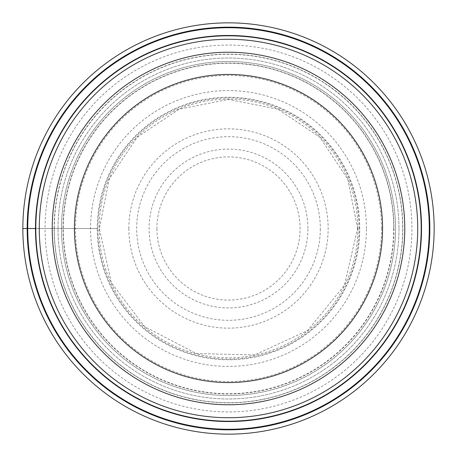 <?xml version="1.0" encoding="UTF-8"?>
<svg xmlns="http://www.w3.org/2000/svg" width="457" height="457" viewBox="0 0 457 457"><rect width="100%" height="100%" fill="white"/><g stroke="black" fill="none" stroke-linecap="round" stroke-linejoin="round"><path stroke-width="0.34" stroke-dasharray="2.29 1.71" d="M393.711 228.5A165.211 165.211 0 0 0 228.5 63.289A165.211 165.211 0 0 0 63.289 228.5A165.211 165.211 0 0 0 228.5 393.711A165.211 165.211 0 0 0 393.711 228.5M22.85 228.5A205.65 205.65 0 0 0 228.5 434.15A205.65 205.65 0 0 0 434.15 228.5A205.65 205.65 0 0 0 228.5 22.85A205.65 205.65 0 0 0 22.85 228.5L45.06 228.5A183.44 183.44 0 0 1 228.5 45.06A183.44 183.44 0 0 1 411.94 228.5A183.44 183.44 0 0 1 228.5 411.94A183.44 183.44 0 0 1 45.06 228.5L97.232 228.5A131.268 131.268 0 0 0 228.5 359.768A131.268 131.268 0 0 0 359.768 228.5A131.268 131.268 0 0 0 228.5 97.232A131.268 131.268 0 0 0 97.232 228.5L54.126 228.5A174.374 174.374 0 0 1 228.5 54.126A174.374 174.374 0 0 1 402.874 228.5A174.374 174.374 0 0 1 228.5 402.874A174.374 174.374 0 0 1 54.126 228.5L35.475 228.5M395.516 228.5A167.016 167.016 0 0 0 228.369 61.484A167.016 167.016 0 0 0 61.484 228.763A167.016 167.016 0 0 0 228.631 395.516A167.016 167.016 0 0 0 395.516 228.5A167.016 167.016 0 0 1 228.643 395.516A167.016 167.016 0 0 1 61.484 228.5A167.016 167.016 0 0 1 228.357 61.484A167.016 167.016 0 0 1 395.516 228.5A167.016 167.016 0 0 1 228.643 395.516A167.016 167.016 0 0 1 61.484 228.5A167.016 167.016 0 0 1 228.357 61.484A167.016 167.016 0 0 1 395.516 228.5A167.016 167.016 0 0 1 228.631 395.516A167.016 167.016 0 0 1 61.484 228.5M52.229 228.5A176.271 176.271 0 0 0 228.5 404.771A176.271 176.271 0 0 0 404.771 228.5A176.271 176.271 0 0 0 228.5 52.229A176.271 176.271 0 0 0 52.229 228.5M421.194 228.774A192.694 192.694 0 0 0 228.637 35.806A192.694 192.694 0 0 0 35.806 228.5A192.694 192.694 0 0 0 228.363 421.194A192.694 192.694 0 0 0 421.194 228.5A192.694 192.694 0 0 0 228.637 35.806A192.694 192.694 0 0 0 35.806 228.5A192.694 192.694 0 0 0 228.363 421.194A192.694 192.694 0 0 0 421.194 228.774M393.974 228.5A165.474 165.474 0 0 1 228.5 393.974A165.474 165.474 0 0 1 63.026 228.5A165.474 165.474 0 0 1 228.5 63.026A165.474 165.474 0 0 1 393.974 228.5M381.566 228.5A153.066 153.066 0 0 0 228.5 75.434A153.066 153.066 0 0 0 75.434 228.5A153.066 153.066 0 0 0 228.5 381.566A153.066 153.066 0 0 0 381.566 228.5M357.871 228.5A129.371 129.371 0 0 1 228.5 357.871A129.371 129.371 0 0 1 99.129 228.5A129.371 129.371 0 0 1 228.5 99.129A129.371 129.371 0 0 1 357.871 228.5M359.151 228.5A130.651 130.651 0 0 0 228.5 97.849A130.651 130.651 0 0 0 97.849 228.5A130.651 130.651 0 0 0 228.5 359.151A130.651 130.651 0 0 0 359.151 228.5M366.434 228.5A137.934 137.934 0 0 0 228.5 90.566A137.934 137.934 0 0 0 90.566 228.5A137.934 137.934 0 0 0 228.5 366.434A137.934 137.934 0 0 0 366.434 228.5M398.984 228.5A170.484 170.484 0 0 1 228.637 398.984A170.484 170.484 0 0 1 58.016 228.5A170.484 170.484 0 0 1 228.363 58.016A170.484 170.484 0 0 1 398.984 228.5A170.484 170.484 0 0 0 228.357 58.016A170.484 170.484 0 0 0 58.016 228.791A170.484 170.484 0 0 0 228.643 398.984A170.484 170.484 0 0 0 398.984 228.5M54.309 228.5A174.191 174.191 0 0 0 228.5 402.691A174.191 174.191 0 0 0 402.691 228.5A174.191 174.191 0 0 0 228.5 54.309A174.191 174.191 0 0 0 54.309 228.5M128.857 228.5A99.643 99.643 0 0 1 228.5 128.857A99.643 99.643 0 0 1 328.143 228.5A99.643 99.643 0 0 1 228.5 328.143A99.643 99.643 0 0 1 128.857 228.5M320.317 228.934A91.817 91.817 0 0 1 228.283 320.317A91.817 91.817 0 0 1 136.683 228.066A91.817 91.817 0 0 1 228.717 136.683A91.817 91.817 0 0 1 320.317 228.934M307.915 228.226A79.415 79.415 0 0 0 228.363 149.085A79.415 79.415 0 0 0 149.085 228.774A79.415 79.415 0 0 0 228.637 307.915A79.415 79.415 0 0 0 307.915 228.226M156.911 228.751A71.595 71.595 0 0 0 228.626 300.095A71.595 71.595 0 0 0 300.095 228.5A71.595 71.595 0 0 0 300.089 228.249A71.595 71.595 0 0 0 228.374 156.905A71.595 71.595 0 0 0 156.905 228.5A71.595 71.595 0 0 0 156.911 228.751M357.608 228.5L347.783 179.093L319.797 137.209L277.913 109.217L228.506 99.392L179.093 109.217L137.209 137.203L109.217 179.087L99.392 228.5L111.251 282.552L144.652 326.675L196.39 353.552L254.68 354.929L307.635 330.52L344.447 285.299L357.608 228.5"/><path stroke-width="0.69" d="M22.85 228.5A205.65 205.65 0 0 1 228.5 22.85A205.65 205.65 0 0 1 434.15 228.5A205.65 205.65 0 0 1 228.5 434.15A205.65 205.65 0 0 1 22.85 228.5A205.65 205.65 0 0 1 228.5 22.85A205.65 205.65 0 0 1 434.15 228.5A205.65 205.65 0 0 1 228.5 434.15A205.65 205.65 0 0 1 22.85 228.5L35.475 228.5A193.025 193.025 0 0 0 228.5 421.525A193.025 193.025 0 0 0 421.525 228.5A193.025 193.025 0 0 0 228.5 35.475A193.025 193.025 0 0 0 35.475 228.5M429.272 228.5A200.772 200.772 0 0 0 228.5 27.728A200.772 200.772 0 0 0 27.728 228.5A200.772 200.772 0 0 0 228.5 429.272A200.772 200.772 0 0 0 429.272 228.5M421.194 228.791A192.694 192.694 0 0 1 228.351 421.194A192.694 192.694 0 0 1 35.806 228.209A192.694 192.694 0 0 1 228.649 35.806A192.694 192.694 0 0 1 421.194 228.791A192.694 192.694 0 0 1 228.351 421.194A192.694 192.694 0 0 1 35.806 228.209A192.694 192.694 0 0 1 228.649 35.806A192.694 192.694 0 0 1 421.194 228.791M52.229 228.5A176.271 176.271 0 0 1 228.5 52.229A176.271 176.271 0 0 1 404.771 228.5A176.271 176.271 0 0 1 228.5 404.771A176.271 176.271 0 0 1 52.229 228.5M74.434 228.5A154.066 154.066 0 0 1 228.5 74.434A154.066 154.066 0 0 1 382.566 228.5A154.066 154.066 0 0 1 228.5 382.566A154.066 154.066 0 0 1 74.434 228.5M429.837 228.5A201.337 201.337 0 0 1 228.5 429.837A201.337 201.337 0 0 1 27.163 228.5A201.337 201.337 0 0 1 228.5 27.163A201.337 201.337 0 0 1 429.837 228.5M417.727 228.786A189.227 189.227 0 0 0 228.643 39.273A189.227 189.227 0 0 0 39.273 228.5A189.227 189.227 0 0 0 228.357 417.727A189.227 189.227 0 0 0 417.727 228.786"/></g></svg>
